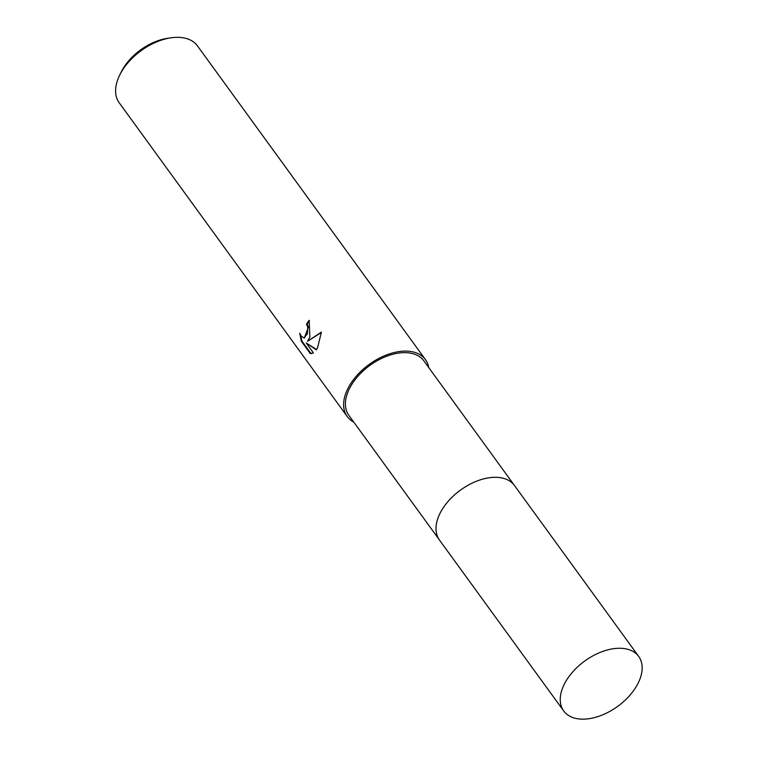 <?xml version="1.0" encoding="UTF-8"?>
<svg xmlns="http://www.w3.org/2000/svg" width="757" height="757" viewBox="0 0 757 757"><rect width="100%" height="100%" fill="white"/><g stroke="black" fill="none" stroke-linecap="round" stroke-linejoin="round"><path stroke-width="1.14" d="M514.164 485.086L423.854 360.834A46.357 28.028 144 0 0 386.846 356.178A46.357 28.028 144 0 0 349.261 388.984A46.357 28.028 144 0 0 348.854 415.338L439.155 539.599M309.887 337.073L307.55 341.293L321.413 332.086L317.599 347.681L316.35 349.838L306.207 342.987L313.445 352.951L310.238 353.491L301.295 341.199L299.734 333.241L301.172 336.089L303.983 337.906L307.493 333.771L307.768 327.138L306.5 324.251A48.372 29.249 -36 0 1 309.14 320.343L309.887 337.073M428.765 367.59A48.372 29.249 144 0 0 425.491 359.651L197.454 45.884A48.372 29.249 144 0 0 170.751 37.85A48.372 29.249 144 0 0 119.795 74.877A48.372 29.249 144 0 0 119.615 75.255A48.372 29.249 144 0 0 119.19 102.763L347.226 416.53A48.372 29.249 144 0 0 353.765 422.103M425.491 359.651A48.372 29.249 144 0 0 386.865 354.796A48.372 29.249 144 0 0 347.643 389.022A48.372 29.249 144 0 0 347.226 416.53M309.462 320.807A47.568 28.757 144 0 0 307.153 324.233L308.411 327.119L304.314 337.877M307.153 324.233L306.5 324.251M300.548 335.086L301.977 341.18L310.909 353.472L310.238 353.491M301.977 341.18L301.295 341.199M321.413 332.427L307.55 341.293M310.909 353.472L311.676 353.604M306.207 342.987L316.549 349.535M170.751 37.85L167.24 38.38A43.537 26.325 144 0 0 121.385 71.707L119.795 74.877M480.581 479.768A46.357 28.028 144 0 0 444.463 506.007M503.452 478.329A46.366 28.028 144 0 0 439.864 513.653M618.564 648.266A46.357 28.028 144 0 0 572.585 672.074A46.357 28.028 144 0 0 563.7 710.965A46.357 28.028 144 0 0 583.846 719.15A46.357 28.028 144 0 0 629.824 695.342A46.357 28.028 144 0 0 638.709 656.461A46.357 28.028 144 0 0 618.564 648.266M638.709 656.461L514.476 485.502A46.366 28.037 144 0 0 494.33 477.317A46.366 28.037 144 0 0 448.343 501.125A46.366 28.037 144 0 0 439.457 540.025L563.7 710.965M303.983 337.906L304.636 337.896"/></g></svg>
